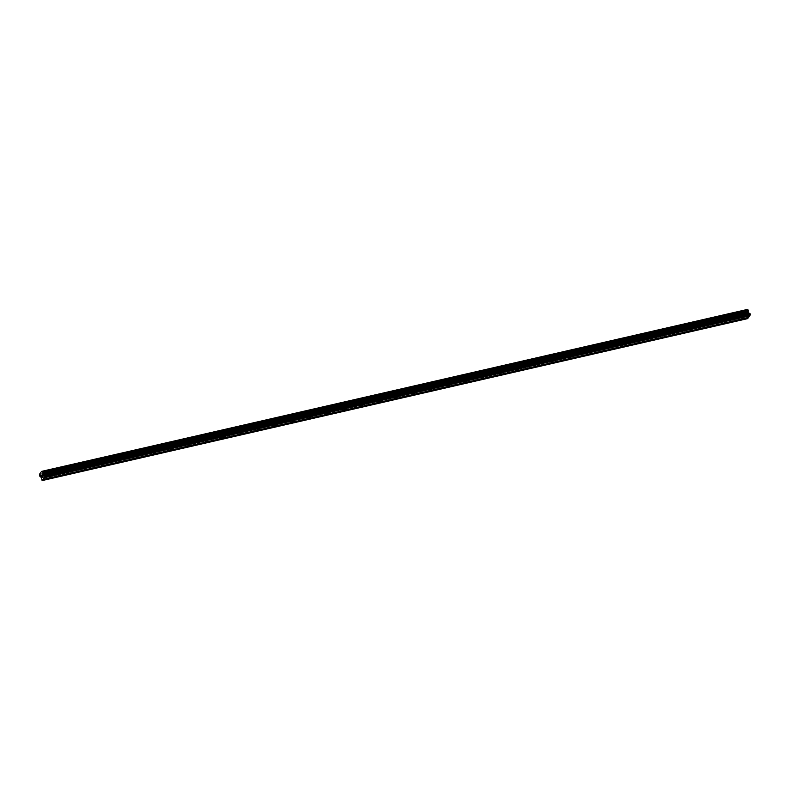 <?xml version="1.0" encoding="UTF-8"?>
<svg xmlns="http://www.w3.org/2000/svg" width="790" height="790" viewBox="0 0 790 790"><rect width="100%" height="100%" fill="white"/><g stroke="black" fill="none" stroke-linecap="round" stroke-linejoin="round"><path stroke-width="0.59" stroke-dasharray="3.95 2.96" d="M740.892 314.025L739.746 314.963L740.892 314.025M723.581 318.005L722.435 318.943L723.581 318.005M706.28 321.974L705.134 322.913L706.28 321.974M688.969 325.944L687.823 326.882L688.969 325.944M671.658 329.924L670.522 330.852L671.658 329.924M654.357 333.894L653.212 334.832L654.357 333.894M637.046 337.863L635.901 338.801L637.046 337.863M619.735 341.833L618.6 342.771L619.735 341.833M602.434 345.813L601.289 346.751L602.434 345.813M585.123 349.782L583.988 350.721L585.123 349.782M567.822 353.752L566.677 354.69L567.822 353.752M550.512 357.732L549.366 358.67L550.512 357.732M533.201 361.702L532.065 362.64L533.201 361.702M515.9 365.671L514.754 366.609L515.9 365.671M498.589 369.651L497.443 370.579L498.589 369.651M481.288 373.621L480.142 374.559L481.288 373.621M463.977 377.59L462.831 378.529L463.977 377.59M446.666 381.56L445.53 382.498L446.666 381.56M429.365 385.54L428.219 386.478L429.365 385.54M412.054 389.51L410.909 390.448L412.054 389.51M394.743 393.479L393.608 394.417L394.743 393.479M377.442 397.459L376.297 398.387L377.442 397.459M360.131 401.429L358.986 402.367L360.131 401.429M342.83 405.398L341.685 406.337L342.83 405.398M325.519 409.378L324.374 410.306L325.519 409.378M308.209 413.348L307.073 414.286L308.209 413.348M290.908 417.318L289.762 418.256L290.908 417.318M273.597 421.287L272.451 422.225L273.597 421.287M256.296 425.267L255.15 426.205L256.296 425.267M238.985 429.237L237.839 430.175L238.985 429.237M221.674 433.206L220.538 434.144L221.674 433.206M204.373 437.186L203.228 438.114L204.373 437.186M187.062 441.156L185.917 442.094L187.062 441.156M169.751 445.125L168.616 446.064L169.751 445.125M152.45 449.095L151.305 450.033L152.45 449.095M135.139 453.075L133.994 454.013L135.139 453.075M117.838 457.045L116.693 457.983L117.838 457.045M100.528 461.014L99.382 461.953L100.528 461.014M83.217 464.994L82.081 465.922L83.217 464.994M65.916 468.964L64.77 469.902L65.916 468.964M48.605 472.934L47.459 473.872L48.605 472.934M747.873 314.252L747.567 312.662L747.873 314.252M747.281 315.052L747.004 313.64L747.281 315.052M746.876 309.492L744.763 312.356L744.842 314.074L746.313 315.082L747.676 318.617M40.566 476.597L745.523 314.776L40.547 476.587M747.34 309.848L42.374 471.67M42.374 476.331L42.087 476.854M42.186 474.711L42.788 475.896M748.347 317.521L43.085 479.412M747.32 318.518L42.058 480.399M746.175 314.973L40.912 476.864L746.214 314.993M746.096 314.943L40.833 476.824M744.812 312.672L39.549 474.563M744.763 312.356L39.5 474.237M749.848 315.487L44.586 477.377M746.866 317.708L41.603 479.599M746.827 317.55L41.564 479.441M746.767 315.96L41.505 477.851M746.728 315.803L41.455 477.683M746.313 315.082L41.05 476.963M745.464 314.785L40.557 476.597M745.207 314.716L39.944 476.597M745.128 314.647L39.865 476.528M744.881 314.193L39.618 476.084M744.842 314.074L39.579 475.955M744.832 313.66L39.569 475.55M744.851 313.571L39.579 475.462M744.773 312.534L39.51 474.415M739.746 314.963L741.82 318.637M740.981 314.015L739.845 314.657M722.435 318.943L724.519 322.606M723.68 317.985L722.534 318.627M705.134 322.913L707.208 326.586M706.369 321.955L705.233 322.606M687.823 326.882L689.907 330.556M689.068 325.934L687.922 326.576M670.522 330.852L672.596 334.526M671.757 329.904L670.611 330.546M653.212 334.832L655.285 338.495M654.446 333.874L653.31 334.516M635.901 338.801L637.984 342.475M637.145 337.844L635.999 338.495M618.6 342.771L620.673 346.445M619.834 341.823L618.698 342.465M601.289 346.751L603.363 350.414M602.523 345.793L601.388 346.435M583.988 350.721L586.062 354.394M585.222 349.763L584.077 350.414M566.677 354.69L568.751 358.364M567.911 353.742L566.776 354.384M549.366 358.67L551.45 362.334M550.61 357.712L549.465 358.354M532.065 362.64L534.139 366.313M533.299 361.682L532.164 362.334M514.754 366.609L516.828 370.283M515.989 365.651L514.853 366.303M497.443 370.579L499.527 374.253M498.688 369.631L497.542 370.273M480.142 374.559L482.216 378.222M481.377 373.601L480.241 374.243M462.831 378.529L464.905 382.202M464.076 377.571L462.93 378.222M445.53 382.498L447.604 386.172M446.765 381.55L445.619 382.192M428.219 386.478L430.293 390.142M429.454 385.52L428.318 386.162M410.909 390.448L412.992 394.121M412.153 389.49L411.007 390.142M393.608 394.417L395.681 398.091M394.842 393.469L393.706 394.111M376.297 398.387L378.371 402.061M377.531 397.439L376.396 398.081M358.986 402.367L361.07 406.03M360.23 401.409L359.085 402.051M341.685 406.337L343.759 410.01M342.919 405.379L341.784 406.03M324.374 410.306L326.458 413.98M325.618 409.358L324.473 410M307.073 414.286L309.147 417.95M308.307 413.328L307.172 413.97M289.762 418.256L291.836 421.929M290.997 417.298L289.861 417.95M272.451 422.225L274.535 425.899M273.696 421.277L272.55 421.919M255.15 426.205L257.224 429.869M256.385 425.247L255.249 425.889M237.839 430.175L239.913 433.848M239.084 429.217L237.938 429.869M220.538 434.144L222.612 437.818M221.773 433.187L220.627 433.838M203.228 438.114L205.301 441.788M204.462 437.166L203.326 437.808M185.917 442.094L188 445.757M187.161 441.136L186.015 441.778M168.616 446.064L170.689 449.737M169.85 445.106L168.714 445.757M151.305 450.033L153.379 453.707M152.539 449.085L151.404 449.727M133.994 454.013L136.078 457.677M135.238 453.055L134.093 453.697M116.693 457.983L118.767 461.656M117.927 457.025L116.792 457.677M99.382 461.953L101.466 465.626M100.626 461.005L99.481 461.646M82.081 465.922L84.155 469.596M83.315 464.974L82.17 465.616M64.77 469.902L66.844 473.566M66.005 468.944L64.869 469.586M47.459 473.872L49.543 477.545M48.704 472.914L47.558 473.566M49.02 472.993L51.093 476.666M66.32 469.023L68.404 472.697M83.631 465.053L85.705 468.717M100.942 461.074L103.016 464.747M118.243 457.104L120.317 460.777M135.554 453.134L137.628 456.798M152.855 449.154L154.939 452.828M170.166 445.185L172.24 448.858M187.477 441.215L189.551 444.879M204.778 437.235L206.862 440.909M222.089 433.266L224.163 436.939M239.39 429.296L241.473 432.969M256.701 425.326L258.774 428.99M274.012 421.347L276.085 425.02M291.312 417.377L293.396 421.05M308.623 413.407L310.697 417.071M325.934 409.427L328.008 413.101M343.235 405.458L345.309 409.131M360.546 401.488L362.62 405.151M377.847 397.508L379.931 401.182M395.158 393.538L397.232 397.212M412.469 389.569L414.543 393.242M429.77 385.599L431.853 389.263M447.081 381.619L449.154 385.293M464.382 377.65L466.465 381.323M481.693 373.68L483.766 377.344M499.004 369.7L501.077 373.374M516.305 365.731L518.388 369.404M533.615 361.761L535.689 365.434M550.926 357.791L553 361.455M568.227 353.811L570.301 357.485M585.538 349.842L587.612 353.515M602.839 345.872L604.923 349.536M620.15 341.892L622.224 345.566M637.461 337.923L639.535 341.596M654.762 333.953L656.846 337.616M672.073 329.973L674.146 333.647M689.374 326.003L691.457 329.677M706.685 322.034L708.758 325.707M723.995 318.064L726.069 321.728M741.297 314.084L743.38 317.758M745.661 314.697L40.399 476.587M747.508 309.858L42.245 471.739"/><path stroke-width="1.19" d="M742.235 318.696L743.38 317.758L742.235 318.696M724.924 322.666L726.069 321.728L724.924 322.666M707.623 326.635L708.758 325.707L707.623 326.635M690.312 330.615L691.457 329.677L690.312 330.615M673.001 334.585L674.146 333.647L673.001 334.585M655.7 338.555L656.846 337.616L655.7 338.555M638.389 342.534L639.535 341.596L638.389 342.534M621.088 346.504L622.224 345.566L621.088 346.504M603.777 350.474L604.923 349.536L603.777 350.474M586.466 354.453L587.612 353.515L586.466 354.453M569.165 358.423L570.301 357.485L569.165 358.423M551.855 362.393L553 361.455L551.855 362.393M534.544 366.363L535.689 365.434L534.544 366.363M517.243 370.342L518.388 369.404L517.243 370.342M499.932 374.312L501.077 373.374L499.932 374.312M482.631 378.282L483.766 377.344L482.631 378.282M465.32 382.261L466.465 381.323L465.32 382.261M448.009 386.231L449.154 385.293L448.009 386.231M430.708 390.201L431.853 389.263L430.708 390.201M413.397 394.171L414.543 393.242L413.397 394.171M396.096 398.15L397.232 397.212L396.096 398.15M378.785 402.12L379.931 401.182L378.785 402.12M361.474 406.09L362.62 405.151L361.474 406.09M344.173 410.069L345.309 409.131L344.173 410.069M326.863 414.039L328.008 413.101L326.863 414.039M309.552 418.009L310.697 417.071L309.552 418.009M292.251 421.988L293.396 421.05L292.251 421.988M274.94 425.958L276.085 425.02L274.94 425.958M257.639 429.928L258.774 428.99L257.639 429.928M240.328 433.898L241.473 432.969L240.328 433.898M223.017 437.877L224.163 436.939L223.017 437.877M205.716 441.847L206.862 440.909L205.716 441.847M188.405 445.817L189.551 444.879L188.405 445.817M171.104 449.796L172.24 448.858L171.104 449.796M153.793 453.766L154.939 452.828L153.793 453.766M136.482 457.736L137.628 456.798L136.482 457.736M119.181 461.706L120.317 460.777L119.181 461.706M101.871 465.685L103.016 464.747L101.871 465.685M84.56 469.655L85.705 468.717L84.56 469.655M67.259 473.625L68.404 472.697L67.259 473.625M49.948 477.604L51.093 476.666L49.948 477.604M43.203 479.441L42.058 480.399L41.455 477.683L39.579 475.955L39.5 474.237L41.603 471.383L42.769 471.798L43.559 474.839L45.218 476.113L43.203 479.441L748.466 317.56L749.789 315.566M42.413 480.508L747.676 318.617L748.288 317.6M747.34 309.848L41.603 471.383M44.704 477.407L749.967 315.526L750.48 314.232L748.821 312.959L747.646 309.779M42.374 476.331L42.077 476.854L41.436 475.718L42.087 476.854M42.186 474.711L42.788 475.896M749.72 315.862L44.447 477.743M748.209 317.708L42.946 479.589M748.219 317.896L42.956 479.777M747.073 309.611L41.801 471.502M748.347 311.882L43.085 473.773M748.367 312.001L43.104 473.882M750.48 314.232L45.218 476.113M750.5 314.795L45.237 476.676M749.71 315.674L44.447 477.555M746.985 309.532L41.722 471.413M42.403 471.65L747.676 309.769L42.443 471.65M747.962 309.848L42.7 471.729M748.031 309.907L42.769 471.798M748.288 310.361L43.025 472.242M748.327 310.48L43.055 472.371M748.337 310.885L43.075 472.776M748.318 310.984L43.055 472.864M748.367 312.07L43.104 473.961M748.416 312.238L43.154 474.119M748.821 312.959L43.559 474.839M748.92 313.047L43.657 474.928M749.927 313.334L44.665 475.225M750.026 313.433L44.763 475.313"/></g></svg>
